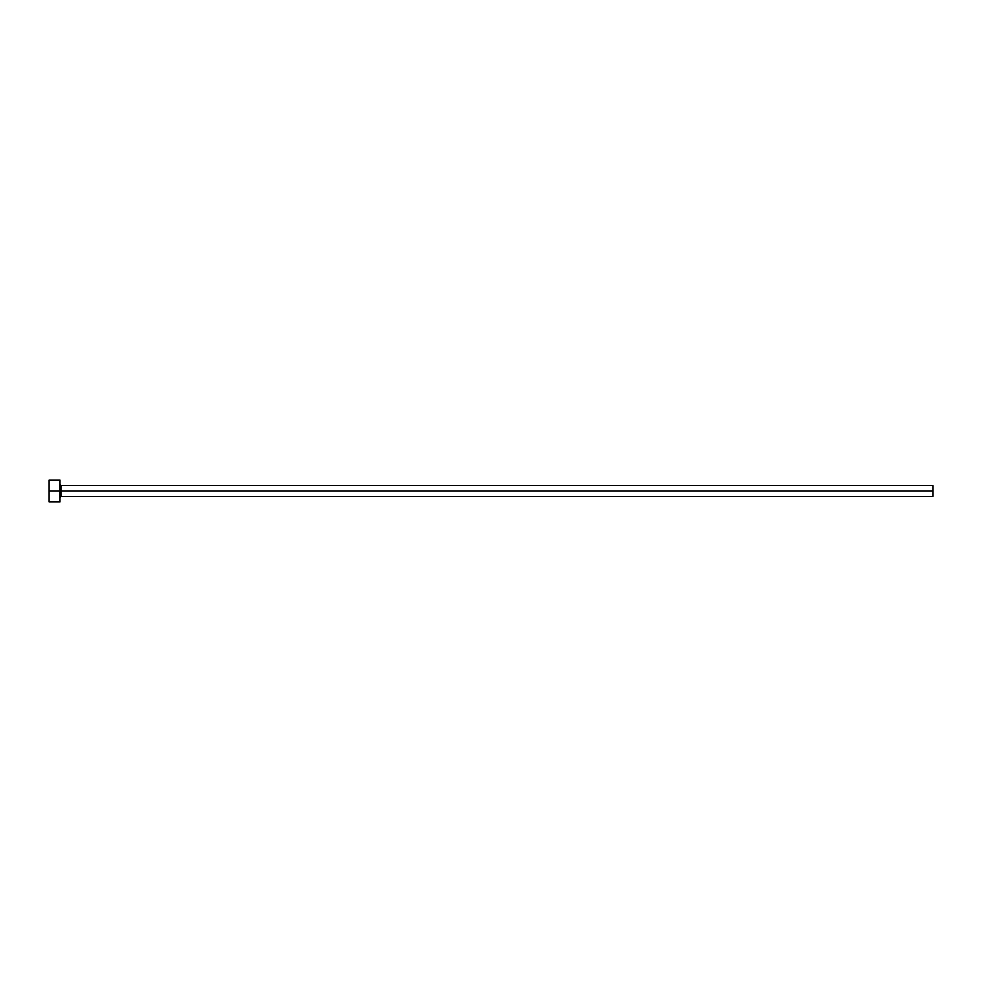 <?xml version="1.0" encoding="UTF-8"?>
<svg xmlns="http://www.w3.org/2000/svg" width="982" height="982" viewBox="0 0 982 982"><rect width="100%" height="100%" fill="white"/><g stroke="black" fill="none" stroke-linecap="round" stroke-linejoin="round"><path stroke-width="1.47" d="M49.1 501.912L49.1 480.088L49.1 491L932.9 491L932.9 496.45L932.9 491L61.105 491L61.105 485.55L61.105 491L49.1 491L49.1 501.912L60.012 501.912L60.012 480.088L60.012 501.912M60.012 497.543L61.105 496.45L61.105 491L61.105 496.45L932.9 496.45M932.9 491L932.9 485.55L932.9 491M932.9 485.55L61.105 485.55L60.012 484.457M49.1 480.088L60.012 480.088"/></g></svg>
